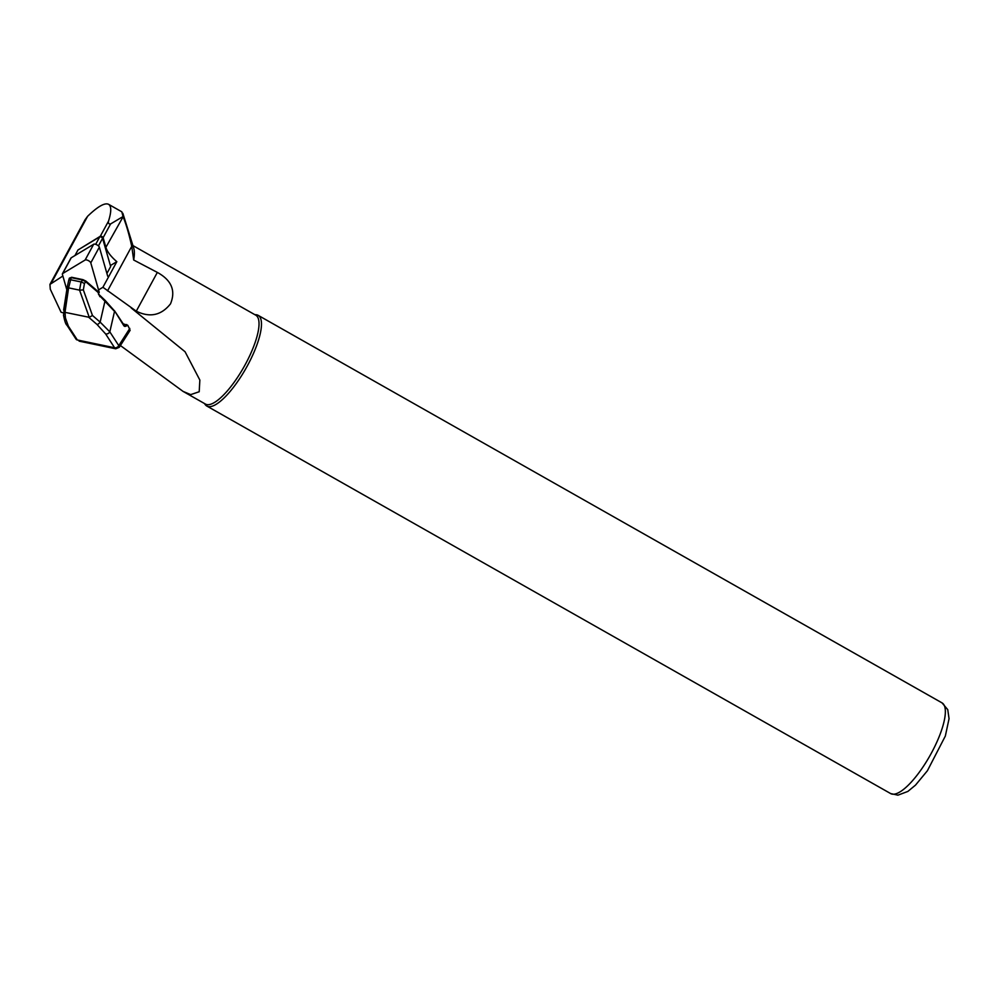 <?xml version="1.0" encoding="UTF-8"?>
<svg xmlns="http://www.w3.org/2000/svg" width="999" height="999" viewBox="0 0 999 999"><rect width="100%" height="100%" fill="white"/><g stroke="black" fill="none" stroke-linecap="round" stroke-linejoin="round"><path stroke-width="1.5" d="M101.861 236.526A1.673 0.674 28.5 0 1 103.122 237.7L105.894 247.327A35.44 14.311 -151.5 0 0 116.833 261.676L110.39 265.559M79.171 249.263L100.287 236.263A1.673 0.674 28.5 0 1 101.711 236.463M85.065 219.792L87.625 216.271C97.777 206.493 104.77 202.497 108.566 204.308L121.828 211.825L123.102 216.783L105.894 247.327M108.566 204.308C111.476 206.131 111.463 211.751 108.516 221.141C108.092 223.252 108.779 224.188 110.602 223.938L122.402 216.933M98.551 289.91L102.909 287.275L136.276 311.176C149.875 317.857 161.289 315.409 170.504 303.846C175.924 290.697 171.541 280.22 157.343 272.415L133.679 260.002L131.743 246.341C128.983 233.853 126.099 224.001 123.102 216.783M133.679 260.002A51.074 15.185 -60.5 0 0 133.741 248.189L122.827 213.249M63.586 312.962L61.051 312.2L50.275 289.173L49.95 284.403L62.875 276.024M131.219 307.979L185.065 351.748L199.85 380.057L199.201 391.745L190.697 394.617L183.042 391.383L120.392 345.529M183.042 391.383L205.444 404.071A51.074 15.185 -60.5 0 0 208.466 404.682A51.074 15.185 -60.5 0 0 246.204 362.787A51.074 15.185 -60.5 0 0 255.806 315.209L132.929 245.579M204.483 403.534L205.107 404.445A52.11 15.485 -60.5 0 0 206.793 406.031A52.11 15.485 -60.5 0 0 209.865 406.655A52.11 15.485 -60.5 0 0 248.389 363.911A52.11 15.485 -60.5 0 0 258.179 315.359A52.11 15.485 -60.5 0 0 255.944 314.722L254.845 314.66M119.256 347.315L115.734 348.788L114.598 347.764A3.334 2.448 -33 0 0 118.781 345.642L119.256 347.315L130.132 330.307L127.81 325.312L122.964 323.763M102.909 287.275L116.833 261.676M106.905 273.451L110.677 266.521L102.572 238.299A1.673 0.674 28.5 0 0 102.547 238.237A1.673 0.674 28.5 0 0 101.411 237.188A1.673 0.674 28.5 0 0 99.912 236.8A1.673 0.674 28.5 0 0 99.738 236.863L77.984 249.975L74.95 255.544M85.951 281.106L85.802 281.805L82.63 280.02L71.179 277.635L68.606 287.837L65.01 312.25L65.41 317.907L68.369 326.173L77.335 339.972L114.598 347.764L105.632 333.953A3.334 2.448 -33 0 0 109.815 331.843L118.781 345.642L129.82 328.396M105.632 333.953L97.078 324.513A3.334 1.449 -49.2 0 0 100.15 322.115L109.815 331.843L114.523 311.388L99.863 295.966M68.369 326.173A3.334 2.448 147 0 1 67.033 325.312C65.784 324.475 64.623 321.091 63.536 315.135L67.32 286.813M65.41 317.907A3.334 2.985 -178.6 0 1 63.536 315.172M99.9 296.703L97.989 292.32L85.802 281.805L84.453 283.441L83.342 289.897L92.47 315.484L89.248 317.32L79.558 290.147L81.044 281.943L83.104 279.683L71.666 277.285L82.867 279.732M83.342 289.897L79.795 290.172M68.606 287.837L67.308 286.688L63.686 309.777M68.781 280.095L67.32 286.638L68.781 280.082L70.417 279.732M65.01 312.25L63.661 310.052M84.453 283.441L81.194 281.98M68.844 279.97L69.331 278.197L71.666 277.285L69.331 278.184M65.547 312.462L89.248 317.32M68.831 287.912L79.558 290.147M70.567 279.757L81.044 281.943M83.304 279.82L85.939 281.106L83.304 279.82M77.335 339.972L76.011 339.136A3.334 2.435 146.7 0 0 77.335 339.985A3.334 2.448 147 0 1 75.999 339.111L76.011 339.136M114.598 347.764L114.598 347.752A3.334 2.46 -32.8 0 0 118.794 345.666M98.576 294.568L98.389 292.045A0.837 0.837 0 0 0 98.127 291.621L98.164 291.97M92.47 315.484L100.15 322.115L105.132 300.387L98.651 294.23M127.81 325.312L125.612 326.261A4.171 2.273 -78.2 0 1 123.789 325.637L114.548 310.801M100.112 296.179L105.132 300.387L114.211 310.577M107.717 276.273L99.351 247.128A3.334 1.349 -151.5 0 0 96.816 244.792A3.334 1.349 -151.5 0 0 93.681 244.256L71.204 257.804A3.334 1.349 -151.5 0 0 70.979 258.029A3.334 1.349 -151.5 0 0 70.917 258.354M98.626 292.969L98.901 292.807A3.334 1.349 -151.5 0 0 99.126 292.57A3.334 1.349 -151.5 0 0 99.151 292.02L90.784 262.874A3.334 1.349 -151.5 0 0 88.249 260.539A3.334 1.349 -151.5 0 0 85.127 260.015L62.65 273.551A3.334 1.349 -151.5 0 0 62.425 273.788A3.334 1.349 -151.5 0 0 62.388 274.338L66.821 289.785M893.743 794.205A52.11 15.485 -60.5 0 0 932.267 751.448A52.11 15.485 -60.5 0 0 942.057 702.896L947.751 709.652L949.05 718.693L945.341 736.038L927.409 770.729L915.509 785.114L907.854 791.433L897.939 795.167L890.671 793.581A52.11 15.485 -60.5 0 0 893.743 794.205M131.743 246.341L107.53 290.896M110.602 223.938L103.122 237.7M108.516 221.141L100.287 236.263M87.625 216.271L51.374 282.967M157.343 272.415L136.276 311.176M97.078 324.513L88.736 317.307M86.001 281.268L98.127 291.621L85.939 281.106M123.839 325.1L126.723 324.55M123.876 325.262A3.334 1.823 101.8 0 0 124.238 325.412A3.334 1.823 101.8 0 0 124.925 325.324A0.837 0.649 -113.5 0 1 125.612 326.261M123.789 325.637L123.464 324.825M98.439 245.891L102.572 238.299M95.679 244.318L99.738 236.863M102.51 238.162L101.823 236.438L99.912 236.8M100.125 236.788L101.823 236.438L102.547 238.237M90.784 262.874L99.351 247.128M85.127 260.015L93.681 244.256M62.65 273.551L71.204 257.804M942.057 702.896L258.179 315.359M890.671 793.581L206.793 406.031M49.95 284.403L85.315 219.343M69.331 278.209L68.794 280.045M115.734 348.788L79.108 341.146M67.033 325.312L75.999 339.111M114.535 310.789L124.238 325.412M70.979 258.029L62.425 273.788"/></g></svg>
